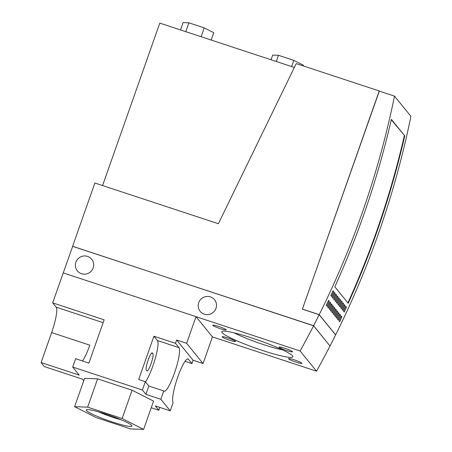 <?xml version="1.0" encoding="UTF-8"?>
<svg xmlns="http://www.w3.org/2000/svg" width="452" height="452" viewBox="0 0 452 452"><rect width="100%" height="100%" fill="white"/><g stroke="black" fill="none" stroke-linecap="round" stroke-linejoin="round"><path stroke-width="0.68" d="M98.457 411.806A20.041 2.232 -160.6 0 0 113.124 417.416A20.041 2.232 -160.6 0 0 121.311 419.857M105.915 414.094A24.176 2.695 19.4 0 1 131.871 425.727A24.176 2.695 19.4 0 1 112.311 421.97A24.176 2.695 19.4 0 1 86.552 409.766A24.176 2.695 19.4 0 1 105.915 414.094M146.307 370.273A9.232 1.638 -71.8 0 1 148.132 360.114A9.232 1.638 -71.8 0 1 152.245 352.848A9.232 1.638 -71.8 0 1 152.403 352.967L152.872 353.543A9.232 1.638 -71.8 0 1 151.047 363.702A9.232 1.638 -71.8 0 1 146.934 370.968A9.232 1.638 -71.8 0 1 146.776 370.855L146.307 370.273M96.09 417.552L74.614 406.664L87.637 407.145L122.13 418.512L143.606 429.4L130.583 428.92L96.09 417.552M148.844 386.025L163.782 390.946L160.85 399.269L145.911 394.347L142.391 390.008L145.324 381.686L148.844 386.025L145.911 394.347M145.324 381.686L138.685 379.499L153.923 336.226L157.443 340.559A23.086 4.102 -71.8 0 1 155.092 359.052A23.086 4.102 -71.8 0 1 145.476 381.878M153.923 336.226L175.5 343.334L179.02 347.673A23.086 4.102 -71.8 0 1 174.879 371.832A23.086 4.102 -71.8 0 1 164.178 391.234A23.086 4.102 -71.8 0 1 163.782 390.946M159.827 407.405L158.827 410.246L155.302 405.913L170.24 410.834L173.172 402.512A23.086 4.102 -71.8 0 1 177.314 378.347A23.086 4.102 -71.8 0 1 188.015 358.95A23.086 4.102 -71.8 0 1 188.411 359.238L191.93 363.572L185.054 361.306M104.135 319.818L88.897 363.092L75.62 358.713L72.687 367.035L79.258 375.132L41.087 362.555L51.641 332.593A23.086 4.102 108.2 0 0 56.206 307.196L52.686 302.863L104.135 319.818M143.606 429.4L153.573 401.105L132.097 390.217L122.13 418.512M87.637 407.145L97.604 378.849L132.097 390.217M74.614 406.664L84.58 378.369L97.604 378.849M82.496 360.984A23.086 4.102 108.2 0 0 89.812 345.175L51.641 332.593M41.087 362.555L44.375 366.6L82.546 379.183L83.767 380.68M170.24 410.834L160.85 399.269M193.106 360.244L176.67 340.006L186.631 343.288L203.061 363.527L193.106 360.244L191.93 363.572M175.5 343.334L176.67 340.006M234.192 332.864A32.369 3.61 -160.6 0 0 263.369 344.56A32.369 3.61 -160.6 0 0 282.517 349.882M391.291 119.723L404.755 135.86A887.841 868.089 140.9 0 1 348.209 303.315L334.83 286.834A887.841 868.089 -39.1 0 0 391.37 119.379L404.755 135.86M347.899 302.93A887.389 867.648 -39.1 0 0 404.32 135.769M91.688 259.233L91.7 259.25A9.232 9.029 140.9 0 1 91.7 259.25A9.232 9.029 140.9 0 1 81.484 273.726A9.232 9.029 -39.1 0 0 91.688 259.233A9.232 9.029 -39.1 0 0 77.072 259.928A9.232 9.029 -39.1 0 0 81.473 273.709A9.232 9.029 140.9 0 1 77.365 270.889A9.232 9.029 140.9 0 1 77.36 270.884L77.365 270.889M204.287 314.185A9.232 9.029 -39.1 0 0 214.502 299.71A9.232 9.029 -39.1 0 0 199.886 300.399A9.232 9.029 -39.1 0 0 204.287 314.185M72.687 367.035L142.391 390.008M52.686 302.863L63.235 272.901L196.004 316.654L186.631 343.288M158.827 410.246L151.234 407.744M196.004 316.654L212.44 336.898L203.061 363.527M294.28 359.843A7.102 0.791 19.4 0 1 301.919 363.357A7.102 0.791 19.4 0 1 296.162 362.154A7.102 0.791 19.4 0 1 288.523 358.639A7.102 0.791 19.4 0 1 294.28 359.843M284.89 348.277A7.102 0.791 19.4 0 1 292.529 351.792A7.102 0.791 19.4 0 1 286.766 350.588A7.102 0.791 19.4 0 1 279.127 347.074A7.102 0.791 19.4 0 1 284.89 348.277M227.898 337.966A7.102 0.791 19.4 0 1 235.532 341.48A7.102 0.791 19.4 0 1 229.774 340.277A7.102 0.791 19.4 0 1 222.135 336.763A7.102 0.791 19.4 0 1 227.898 337.966M218.502 326.401A7.102 0.791 19.4 0 1 226.141 329.915A7.102 0.791 19.4 0 1 220.384 328.711A7.102 0.791 19.4 0 1 212.745 325.197A7.102 0.791 19.4 0 1 218.502 326.401M262.313 350.413A37.685 4.204 19.4 0 1 222.164 331.395A37.685 4.204 19.4 0 1 252.352 338.141A37.685 4.204 19.4 0 1 292.811 356.272A37.685 4.204 19.4 0 1 262.313 350.413M346.43 307.23A887.841 868.089 140.9 0 1 344.198 312.066L343.492 311.196A887.841 868.089 -39.1 0 0 345.723 306.36L346.43 307.23L345.469 306.914M341.932 316.892A887.841 868.089 140.9 0 1 339.638 321.711L338.932 320.841A887.841 868.089 -39.1 0 0 341.226 316.027L341.932 316.892L340.966 316.575M345.023 305.495A887.841 868.089 140.9 0 1 342.786 310.332L342.085 309.462A887.841 868.089 -39.1 0 0 344.317 304.625L345.023 305.495L344.062 305.179M340.525 315.157A887.841 868.089 140.9 0 1 338.226 319.976L337.525 319.106A887.841 868.089 -39.1 0 0 339.819 314.293L340.525 315.157L339.559 314.841M343.61 303.761A887.841 868.089 140.9 0 1 341.379 308.597L340.672 307.727A887.841 868.089 -39.1 0 0 342.91 302.891L343.61 303.761L342.656 303.445M339.113 313.422A887.841 868.089 140.9 0 1 336.819 318.242L336.118 317.372A887.841 868.089 -39.1 0 0 338.412 312.552L339.113 313.422L338.152 313.106M342.204 302.026A887.841 868.089 140.9 0 1 339.972 306.863L339.266 305.993A887.841 868.089 -39.1 0 0 341.497 301.156L342.204 302.026L341.243 301.71M337.706 311.688A887.841 868.089 140.9 0 1 335.412 316.502L334.706 315.637A887.841 868.089 -39.1 0 0 337 310.818L337.706 311.688L336.74 311.371M340.797 300.292A887.841 868.089 140.9 0 1 338.559 305.128L337.859 304.258A887.841 868.089 -39.1 0 0 340.09 299.422L340.797 300.292L339.836 299.975M336.299 309.953A887.841 868.089 140.9 0 1 334.005 314.767L333.299 313.903A887.841 868.089 -39.1 0 0 335.593 309.083L336.299 309.953L335.333 309.637M339.384 298.557A887.841 868.089 140.9 0 1 337.152 303.394L336.446 302.524A887.841 868.089 -39.1 0 0 338.684 297.687L339.384 298.557L338.429 298.241M334.887 308.219A887.841 868.089 140.9 0 1 332.593 313.033L331.892 312.168A887.841 868.089 -39.1 0 0 334.186 307.349L334.887 308.219L333.926 307.902M337.977 296.817A887.841 868.089 140.9 0 1 335.746 301.659L335.039 300.789A887.841 868.089 -39.1 0 0 337.271 295.953L337.977 296.817L337.017 296.506M333.48 306.484A887.841 868.089 140.9 0 1 331.186 311.298L330.48 310.434A887.841 868.089 -39.1 0 0 332.774 305.614L333.48 306.484L332.514 306.168M336.57 295.083A887.841 868.089 140.9 0 1 334.333 299.919L333.632 299.054A887.841 868.089 -39.1 0 0 335.864 294.218L336.57 295.083L335.61 294.772M332.073 304.75A887.841 868.089 140.9 0 1 329.779 309.563L329.073 308.699A887.841 868.089 -39.1 0 0 331.367 303.88L332.073 304.75L331.107 304.428M335.158 293.348A887.841 868.089 140.9 0 1 332.926 298.184L332.22 297.32A887.841 868.089 -39.1 0 0 334.457 292.484L335.158 293.348L334.203 293.032M330.661 303.015A887.841 868.089 140.9 0 1 328.367 307.829L327.666 306.964A887.841 868.089 -39.1 0 0 329.96 302.145L330.661 303.015L329.7 302.693M333.751 291.613A887.841 868.089 140.9 0 1 331.519 296.45L330.813 295.585A887.841 868.089 -39.1 0 0 333.045 290.749L333.751 291.613L332.791 291.297M329.254 301.281A887.841 868.089 140.9 0 1 326.96 306.094L326.254 305.23A887.841 868.089 -39.1 0 0 328.547 300.411L329.254 301.281L328.288 300.959M214.514 299.721L214.502 299.71A9.232 9.029 140.9 0 1 214.514 299.721A9.232 9.029 140.9 0 1 204.298 314.196A9.232 9.029 140.9 0 1 200.179 311.366A9.232 9.029 140.9 0 1 200.174 311.355L200.179 311.366M63.252 272.906L72.71 246.312L313.592 325.79L330 346A887.841 868.089 140.9 0 1 316.524 371.188L300.111 350.972L196.015 316.671M212.429 336.881L316.524 371.188M300.111 350.972A887.841 868.089 -39.1 0 0 313.592 325.79M319.231 314.643A887.841 868.089 -39.1 0 0 394.5 96.106L410.913 116.317A887.841 868.089 140.9 0 1 335.638 334.853L319.231 314.643L302.411 309.1L379.194 91.061L394.5 96.106M303.106 65.879L303.348 65.195L293.8 60.353L278.472 55.302L272.686 55.087L271.036 59.771M329.909 345.887L313.62 325.694L72.693 246.368M313.62 325.694A887.841 868.089 -39.1 0 0 319.18 314.705L302.365 309.168L379.33 91.106M319.18 314.705L335.61 334.949A887.841 868.089 140.9 0 1 330.056 345.933M379.211 90.959L296.229 63.613L218.372 223.717L94.886 183.02L72.614 246.272M276.291 61.5L278.472 55.302M291.619 66.551L293.8 60.353M211.174 40.042L213.756 32.702L204.214 27.866L188.885 22.815L183.1 22.6L180.512 29.939M102.581 185.557L159.788 23.108L294.359 67.455M185.766 31.668L188.885 22.815M201.095 36.719L204.214 27.866M152.053 352.848L152.403 352.967M151.612 353.131L152.872 353.543M157.443 340.559L179.02 347.673M187.529 358.944L188.411 359.238M103.129 322.66L56.206 307.196"/></g></svg>
